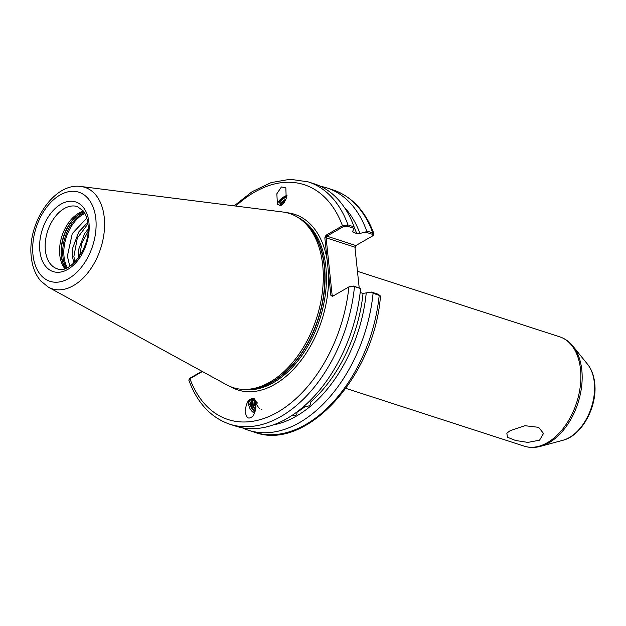 <?xml version="1.0" encoding="UTF-8"?>
<svg xmlns="http://www.w3.org/2000/svg" width="626" height="626" viewBox="0 0 626 626"><rect width="100%" height="100%" fill="white"/><g stroke="black" fill="none" stroke-linecap="round" stroke-linejoin="round"><path stroke-width="0.94" d="M539.557 440.18L527.906 442.402L515.574 440.493L507.451 437.23L506.841 433.176L510.182 430.665L524.917 425.703L538.642 427.331L543.524 433.466L539.557 440.18M280.331 205.054L281.309 203.2L285.839 199.741M286.199 198.771L280.894 202.597L279.947 204.992M284.259 202.675L281.99 204.905M282.076 204.882L279.118 202.558A6.534 2.637 145.2 0 1 286.7 196.251A6.534 2.637 145.2 0 1 286.865 196.204M281.81 205.046L280.213 205.578L277.381 204.092L276.856 193.763L281.418 186.947L285.855 187.894L286.199 198.771L281.81 205.046M253.507 399.623L252.231 400.03L250.58 402.362L250.916 407.033L253.64 411.071L254.915 411.9M255.103 411.415L251.464 406.743L251.128 402.072L252.622 399.834M255.666 409.568L253.256 405.797L252.912 401.125L253.608 399.654M253.311 399.646L252.364 401.415L252.708 406.086L255.502 410.194M256.12 407.017L255.04 404.858L254.696 400.194M254.312 399.975L254.492 405.147L256.003 407.917M255.776 402.056L256.277 404.2L259.305 408.481M261.308 409.396L261.903 409.427M250.47 399.185L252.059 398.652C257.889 395.397 256.511 416.689 250.854 417.292C248.248 419.31 246.339 417.354 245.118 411.423C246.057 404.255 247.841 400.178 250.47 399.185L250.627 399.098A8.099 5.133 62.2 0 1 250.697 399.059M254.359 413.144A8.099 5.133 62.2 0 1 248.984 406.008A8.099 5.133 62.2 0 1 250.627 399.098M78.14 258.264L78.508 249.805L84.51 233.85L88.149 228.999M79.588 256.23L81.873 243.091L88.031 231.51M73.821 263.108L72.342 255.956L72.741 247.943L78.743 231.98L87.734 222.402M74.862 262.091L73.891 256.457L77.311 238.13L87.93 223.881M64.854 268.648A32.685 20.721 108 0 1 59.775 254.978A32.685 20.721 108 0 1 83.469 211.189M202.386 371.523L189.905 378.699A123.439 78.25 -72 0 0 277.811 412.065A123.439 78.25 -72 0 0 348.885 286.919L353.69 286.059L360.599 288.555L354.472 286.575L348.885 286.919L332.437 296.388L330.872 295.362L324.831 237.849L326.005 235.243L342.461 225.775L347.993 224.914L354.12 226.902A127.36 80.731 -72 0 0 314.401 183.872L308.274 181.892A127.36 80.731 108 0 1 347.993 224.914L347.407 226.221L343.306 226.682L326.858 236.151L355.858 245.548L372.313 236.08L372.204 234.257L365.537 232.097L359.911 233.42A121.084 76.755 -72 0 0 344.089 207.026M269.9 382.11A91.513 58.007 108 0 1 245.932 389.419A91.513 58.007 108 0 1 226.737 384.857L48.366 287.178A53.288 33.781 108 0 0 87.64 273.069A53.288 33.781 108 0 0 104.252 217.519A53.288 33.781 108 0 0 80.981 186.509L282.741 211.995A91.513 58.007 108 0 1 300.965 219.554A91.513 58.007 108 0 1 322.711 265.244A91.513 58.007 108 0 1 269.9 382.11M69.807 266.277L67.373 256.198L72.28 233.553L86.803 218.122M296.779 412.166L296.896 412.338A119.198 75.558 -72 0 0 305.582 406.251L304.134 406.227M305.582 406.251C309.447 406.462 311.091 405.1 310.504 402.174A119.198 75.558 -72 0 0 363.033 293.414L371.375 292.037L378.214 294.251L380.146 295.73L373.08 293.265L371.375 292.037M310.629 402.518L309.127 401.149M273.515 424.851A121.084 76.755 -72 0 0 366.202 293.25M283.155 420.672L285.691 419.436M291.779 415.281C295.582 415.961 297.287 414.975 296.896 412.338L297.037 412.8M360.185 292.491L363.033 293.414M354.12 226.902L354.066 228.38L352.438 231.847L356.742 233.576L359.911 233.42M365.537 232.097L366.664 230.963A127.36 80.731 -72 0 0 326.944 187.941A127.36 80.731 -72 0 0 320.543 186.313M366.664 230.963L372.791 232.95L373.996 233.889L373.026 235.681L356.57 245.149L355.012 247.974M353.69 286.059L354.472 286.575A127.36 80.731 108 0 1 229.765 424.209L235.892 426.196A127.36 80.731 -72 0 0 360.599 288.555M242.293 427.824A127.36 80.731 -72 0 0 248.436 430.258A127.36 80.731 -72 0 0 373.08 293.265M378.214 294.251L379.207 295.253A127.36 80.731 -72 0 1 254.563 432.245C306.419 451.847 374.395 376.171 380.451 296.38L380.146 295.73M189.044 379.528L190.359 377.94L188.911 380.444C197.378 403.113 210.993 417.706 229.765 424.209M190.359 377.94L201.94 371.281M359.199 287.843L354.926 247.16L326.107 237.817L332.148 295.331L333.509 295.769M348.885 286.919L349.527 286.559M354.066 228.38L347.407 226.221M230.125 386.492A92.296 58.508 108 0 0 296.575 365.928A92.296 58.508 108 0 0 328.525 273.03L329.8 272.999M333.142 295.981L330.872 295.362M286.442 212.652A92.296 58.508 108 0 1 327.179 260.181L328.454 260.15M343.306 226.682L342.461 225.775A123.439 78.25 -72 0 0 235.791 206.064M324.831 237.849L326.107 237.817L326.858 236.151L326.005 235.243M356.57 245.149L354.926 247.16M373.026 235.681L372.313 236.08M254.759 412.284L248.639 403.081C250.251 398.214 253.194 398.214 257.466 403.066M277.764 204.577A8.099 3.271 145.2 0 1 280.166 199.671A8.099 3.271 145.2 0 1 287.005 195.359M279.118 202.558L283.609 198.246L286.724 196.893M279.431 201.955L283.797 198.356L286.716 196.94M280.792 203.919L285.738 199.984M45.362 250.306A32.685 20.721 -72 0 0 57.209 268.781C69.4 275.119 91.568 246.847 87.937 223.975C87.288 218.411 85.723 214.053 83.242 210.899L77.358 206.596A32.685 20.721 -72 0 0 54.446 217.676A32.685 20.721 -72 0 0 45.362 250.306M88.947 222.629A36.605 23.201 108 0 1 67.827 269.376A36.605 23.201 108 0 1 39.853 250.885A36.605 23.201 108 0 1 60.972 204.139A36.605 23.201 108 0 1 88.947 222.629M65.433 268.452A33.413 21.182 108 0 1 61.293 255.909A33.413 21.182 108 0 1 83.829 211.69M65.581 268.405A33.468 21.214 108 0 1 61.559 256.026A33.468 21.214 108 0 1 83.915 211.815M66.45 268.061A33.468 21.214 108 0 1 62.905 256.464A33.468 21.214 108 0 1 84.416 212.605M67.334 267.662A33.006 20.924 108 0 1 64.024 256.55A33.006 20.924 108 0 1 84.901 213.443M587.587 364.293C591.547 369.324 593.918 375.608 594.7 383.128C597.556 406.329 582.07 435.618 562.977 440.258A43.21 27.387 -72 0 0 594.301 382.369A43.21 27.387 -72 0 0 587.587 364.293L572.947 346.162A56.989 36.12 108 0 1 581.804 370.013A56.989 36.12 108 0 1 540.488 446.354C534.886 447.872 529.471 447.809 524.244 446.158A57.475 36.433 -72 0 0 564.527 426.682A57.475 36.433 -72 0 0 580.505 369.293A57.475 36.433 -72 0 0 559.675 336.804L357.462 271.285M32.99 254.829A46.833 29.688 -72 0 0 68.79 278.492A46.833 29.688 -72 0 0 95.809 218.685A46.833 29.688 -72 0 0 60.01 195.022A46.833 29.688 -72 0 0 32.99 254.829M242.434 389.364A90.723 57.514 -72 0 0 273.484 382.596A90.723 57.514 -72 0 0 325.833 266.731A90.723 57.514 -72 0 0 298.101 217.551M245.932 389.419L248.06 389.356A90.778 57.545 -72 0 0 271.84 382.11A90.778 57.545 -72 0 0 322.46 301.881A90.778 57.545 -72 0 0 302.655 220.853L300.965 219.554M301.262 219.781A90.723 57.514 108 0 1 323.008 300.441A90.723 57.514 108 0 1 272.138 382.157A90.723 57.514 108 0 1 246.3 389.403M356.742 233.576A119.198 75.558 -72 0 0 354.113 227.254M352.704 231.072A119.198 75.558 108 0 1 353.228 232.442M372.204 234.257L372.791 232.95A127.36 80.731 -72 0 0 333.071 189.921L326.944 187.941M80.981 186.509C53.773 182.236 27.004 223.92 31.3 257.067C32.302 266.699 35.424 274.642 40.667 280.894L48.366 287.178M562.977 440.258L540.488 446.354M524.244 446.158L345.904 388.378M333.071 189.921C351.906 196.454 365.545 211.111 373.996 233.889M308.274 181.892L290.151 179.263L271.144 182.596L252.208 191.626L234.163 205.86M254.563 432.245L248.436 430.258M559.675 336.804C564.879 338.525 569.3 341.647 572.947 346.162"/></g></svg>
